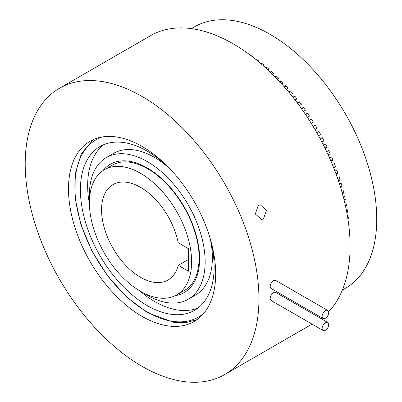 <?xml version="1.0" encoding="UTF-8"?>
<svg xmlns="http://www.w3.org/2000/svg" width="402" height="402" viewBox="0 0 402 402"><rect width="100%" height="100%" fill="white"/><g stroke="black" fill="none" stroke-linecap="round" stroke-linejoin="round"><path stroke-width="0.6" d="M258.23 205.452L260.2 204.829L266.536 210.382L263.451 218.909L261.511 219.532L255.345 213.97L258.23 205.452M142.077 96.465A165.272 95.42 60 0 1 250.044 242.104A165.272 95.42 60 0 1 224.713 374.538A165.272 95.42 60 0 1 142.077 366.353A165.272 95.42 60 0 1 34.105 220.713A165.272 95.42 60 0 1 59.441 88.279A165.272 95.42 60 0 1 142.077 96.465M59.441 88.279L150.594 35.652A165.272 95.42 60 0 1 233.23 43.838A165.272 95.42 60 0 1 337.022 176.689A165.272 95.42 60 0 1 328.63 311.801M321.952 317.836A165.272 95.42 60 0 1 321.002 318.55M142.077 316.384A104.073 60.084 60 0 1 74.089 224.673A104.073 60.084 60 0 1 90.043 141.278A104.073 60.084 60 0 1 142.077 146.434A104.073 60.084 60 0 1 210.065 238.145A104.073 60.084 60 0 1 194.111 321.535A104.073 60.084 60 0 1 142.077 316.384M325.424 310.681A4.648 2.683 120 0 0 322.389 314.771A4.648 2.683 120 0 0 323.102 318.495A4.648 2.683 120 0 0 325.424 318.263A4.648 2.683 120 0 0 328.459 314.173A4.648 2.683 120 0 0 327.746 310.45A4.648 2.683 120 0 0 325.424 310.681M327.746 310.45L275.807 280.46A4.648 2.683 120 0 0 273.486 280.691A4.648 2.683 120 0 0 270.451 284.787A4.648 2.683 120 0 0 271.159 288.51L323.102 318.495M325.424 322.675A4.648 2.683 120 0 0 322.389 326.766A4.648 2.683 120 0 0 323.102 330.489A4.648 2.683 120 0 0 325.424 330.263A4.648 2.683 120 0 0 328.459 326.168A4.648 2.683 120 0 0 327.746 322.444A4.648 2.683 120 0 0 325.424 322.675M327.746 322.444L275.807 292.455A4.648 2.683 120 0 0 273.486 292.686A4.648 2.683 120 0 0 270.451 296.782A4.648 2.683 120 0 0 271.159 300.505L323.102 330.489M140.519 291.319A72.27 41.728 -120 0 0 176.654 294.897A72.27 41.728 -120 0 0 187.729 236.984A72.27 41.728 -120 0 0 140.519 173.297A72.27 41.728 -120 0 0 104.384 169.719A72.27 41.728 -120 0 0 93.304 227.632A72.27 41.728 -120 0 0 140.519 291.319M178.227 265.36L188.407 271.239L188.407 248.672L178.227 242.798A55.089 31.808 -120 0 0 140.519 187.327A55.089 31.808 -120 0 0 112.972 184.598A55.089 31.808 -120 0 0 104.53 228.743A55.089 31.808 -120 0 0 140.519 277.29A55.089 31.808 -120 0 0 168.061 280.018A55.089 31.808 -120 0 0 178.227 265.36L188.407 259.486M191.407 28.627L194.528 26.823A150.946 87.149 60 0 1 270.003 34.301A150.946 87.149 60 0 1 368.614 167.317A150.946 87.149 60 0 1 345.479 288.274L342.353 290.078M248.848 54.064L248.873 54.044A150.946 87.149 -120 0 0 248.456 53.778M253.592 57.657L253.938 57.456A150.946 87.149 -120 0 0 251.406 55.717L251.215 55.828M258.35 61.491L258.973 61.129A150.946 87.149 -120 0 0 256.461 59.26L255.968 59.546M263.099 65.561L263.973 65.059A150.946 87.149 -120 0 0 261.481 63.064L260.727 63.501M267.832 69.863L268.923 69.234A150.946 87.149 -120 0 0 266.456 67.114L265.471 67.687M272.531 74.385L273.817 73.641A150.946 87.149 -120 0 0 271.38 71.41L270.184 72.099M277.179 79.119L278.636 78.274A150.946 87.149 -120 0 0 276.234 75.933L274.862 76.727M281.772 84.053L283.375 83.129A150.946 87.149 -120 0 0 281.013 80.676L279.485 81.561M286.289 89.184L288.018 88.184A150.946 87.149 -120 0 0 285.706 85.631L284.043 86.596M290.726 94.49L292.561 93.43A150.946 87.149 -120 0 0 290.304 90.782L288.52 91.817M295.063 99.972L296.993 98.862A150.946 87.149 -120 0 0 294.792 96.123L292.907 97.214M299.299 105.615L301.299 104.46A150.946 87.149 -120 0 0 299.158 101.641L297.194 102.776M303.415 111.404L305.47 110.213A150.946 87.149 -120 0 0 303.399 107.319L301.369 108.49M307.404 117.324L309.5 116.113A150.946 87.149 -120 0 0 307.505 113.148L305.425 114.349M311.254 123.369L313.379 122.143A150.946 87.149 -120 0 0 311.46 119.113L309.349 120.329M314.962 129.519L317.098 128.283A150.946 87.149 -120 0 0 315.258 125.198L313.128 126.429M318.444 135.63L320.645 134.529A150.946 87.149 -120 0 0 318.897 131.394L316.761 132.63M320.645 134.529L318.515 135.76M321.746 141.775L324.017 140.866A150.946 87.149 -120 0 0 322.354 137.69L320.233 138.916M324.017 140.866L321.907 142.087M324.891 147.986L327.208 147.273A150.946 87.149 -120 0 0 325.635 144.062L323.54 145.273M327.208 147.273L325.128 148.474M327.876 154.262L330.203 153.74A150.946 87.149 -120 0 0 328.73 150.499L326.675 151.685M330.203 153.74L328.173 154.911M330.69 160.589L333.002 160.252A150.946 87.149 -120 0 0 331.625 156.991L329.625 158.147M333.002 160.252L331.037 161.388M333.338 166.956L335.595 166.795A150.946 87.149 -120 0 0 334.323 163.519L332.394 164.634M335.595 166.795L333.71 167.88M335.811 173.352L337.971 173.347A150.946 87.149 -120 0 0 336.811 170.071L334.972 171.131M337.971 173.347L336.188 174.383M338.097 179.769L340.137 179.905A150.946 87.149 -120 0 0 339.082 176.629L337.353 177.629M340.137 179.905L338.469 180.87M340.203 186.201L342.082 186.448A150.946 87.149 -120 0 0 341.137 183.181L339.534 184.106M342.082 186.448L340.549 187.332M342.117 192.633L343.8 192.96A150.946 87.149 -120 0 0 342.971 189.709L341.514 190.548M343.8 192.96L342.429 193.754M343.836 199.06L345.293 199.427A150.946 87.149 -120 0 0 344.574 196.201L343.288 196.945M345.293 199.427L344.097 200.116M345.353 205.467L346.549 205.839A150.946 87.149 -120 0 0 345.946 202.643L344.856 203.271M346.549 205.839L345.559 206.407M346.67 211.844L347.569 212.176A150.946 87.149 -120 0 0 347.087 209.015L346.212 209.522M347.569 212.176L346.815 212.608M347.78 218.18L348.348 218.422A150.946 87.149 -120 0 0 347.991 215.311L347.363 215.673M348.348 218.422L347.861 218.703M348.675 224.462L348.896 224.567A150.946 87.149 -120 0 0 348.655 221.507L348.308 221.708M349.097 228.1A150.946 87.149 -120 0 0 349.077 227.597L349.047 227.612M315.258 125.198L313.208 126.56M311.46 119.113L309.535 120.625M307.505 113.148L305.726 114.796M303.399 107.319L301.786 109.073M299.158 101.641L297.716 103.47M294.792 96.123L293.525 97.998M290.304 90.782L289.219 92.656M285.706 85.631L284.807 87.465M281.013 80.676L280.289 82.43M276.234 75.933L275.671 77.556M271.38 71.41L270.968 72.852M266.456 67.114L266.179 68.335M261.481 63.064L261.315 64.008M256.461 59.26L256.386 59.878M170.046 168.956A94.565 54.597 -120 0 0 147.273 151.197A94.565 54.597 -120 0 0 99.992 146.514A94.565 54.597 -120 0 0 85.495 222.286A94.565 54.597 -120 0 0 147.273 305.62A94.565 54.597 -120 0 0 194.553 310.304A94.565 54.597 -120 0 0 210.145 238.411M103.751 144.665A94.565 54.597 -120 0 0 88.179 195.658L89.435 204.427M139.122 290.49L146.087 295.957A94.565 54.597 -120 0 0 154.514 301.44A94.565 54.597 -120 0 0 198.035 307.972M143.7 293.038A81.842 47.25 -120 0 0 147.273 295.229A81.842 47.25 -120 0 0 188.191 299.284A81.842 47.25 -120 0 0 200.739 233.703A81.842 47.25 -120 0 0 147.273 161.584A81.842 47.25 -120 0 0 106.354 157.534L113.59 153.353A81.842 47.25 60 0 1 154.514 157.403A81.842 47.25 60 0 1 161.805 162.147L168.79 167.724M210.583 240.115L211.919 248.954A81.842 47.25 60 0 1 195.432 295.103L188.191 299.284M106.354 157.534A81.842 47.25 -120 0 0 89.515 199.186M102.259 136.956A102.374 59.104 -120 0 0 78.923 216.472A102.374 59.104 -120 0 0 147.273 311.997A102.374 59.104 -120 0 0 203.96 313.118M183.669 290.847A72.295 41.743 -120 0 0 184.649 290.309C198.884 282.691 203.462 257.737 194.478 230.653C186.503 205.171 167.262 179.805 147.635 168.755C133.655 161.006 121.896 159.785 112.354 165.086A72.295 41.743 -120 0 0 111.399 165.669M175.237 295.651A74.033 42.743 -120 0 0 197.558 240.632A74.033 42.743 -120 0 0 147.273 167.961A74.033 42.743 -120 0 0 103.018 170.569M224.713 374.538L312.052 324.112M185.578 289.741L176.654 294.897M113.309 164.564L104.384 169.719M197.055 319.63L186.056 322.59L173.875 322.384L147.635 312.791L126.841 297.324L107.806 276.239L92.038 251.24L80.817 224.356L75.048 197.754L75.219 173.543L81.385 153.639L93.163 139.68"/></g></svg>
